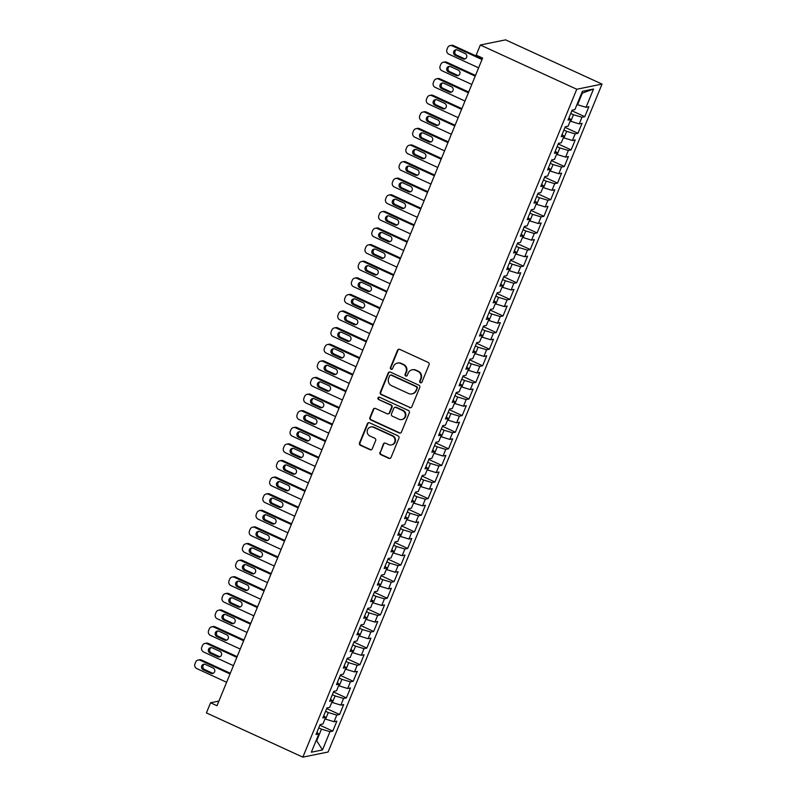 <?xml version="1.0" encoding="UTF-8"?>
<svg xmlns="http://www.w3.org/2000/svg" width="797" height="797" viewBox="0 0 797 797"><rect width="100%" height="100%" fill="white"/><g stroke="black" fill="none" stroke-linecap="round" stroke-linejoin="round"><path stroke-width="1.2" d="M420.378 382.719A1.255 1.196 -101.5 0 0 421.952 382.082L429.055 364.757A1.783 1.714 -101.5 0 0 428.148 362.406L399.745 349.375A1.783 1.714 -101.5 0 0 397.504 350.281L390.4 367.606A1.255 1.196 -101.5 0 0 391.755 369.34A1.255 1.196 -101.5 0 0 392.612 368.613L393.529 366.371A5.718 5.469 -101.5 0 1 400.712 363.472L403.083 364.558A5.718 5.469 -101.5 0 1 405.992 372.089L405.075 374.331A1.255 1.196 -101.5 0 0 406.42 376.064A1.255 1.196 -101.5 0 0 407.277 375.347L408.194 373.106A5.718 5.469 -101.5 0 1 415.386 370.207L417.748 371.292A5.718 5.469 -101.5 0 1 420.657 378.824L419.74 381.066A1.255 1.196 -101.5 0 0 420.378 382.719M412.099 369.818L412.617 369.718A5.718 5.469 -101.5 0 1 415.904 370.107L418.266 371.193A5.718 5.469 -101.5 0 1 421.175 378.724L420.258 380.966A1.255 1.196 -101.5 0 0 421.344 382.719M398.988 349.225A1.783 1.714 -101.5 0 0 398.022 350.182L390.919 367.497A1.255 1.196 -101.5 0 0 392.004 369.25M397.434 363.093L397.952 362.984A5.718 5.469 -101.5 0 1 401.23 363.372L403.601 364.458A5.718 5.469 -101.5 0 1 406.51 371.99L405.583 374.231A1.255 1.196 -101.5 0 0 406.679 375.985M379.93 452.327A1.783 1.714 -101.5 0 0 380.836 454.679L388.806 458.335A1.783 1.714 -101.5 0 0 391.048 457.428L398.938 438.191A1.783 1.714 -101.5 0 0 398.032 435.839L369.629 422.808A1.783 1.714 -101.5 0 0 367.387 423.715L359.497 442.953A1.783 1.714 -101.5 0 0 360.403 445.304L370.027 449.717A1.783 1.714 -101.5 0 0 372.279 448.811L375.656 440.582A1.783 1.714 -101.5 0 0 374.739 438.23L369.967 436.039A4.782 4.573 -101.5 0 1 370.804 426.993A4.782 4.573 -101.5 0 1 373.544 427.322L392.244 435.899A4.782 4.573 -101.5 0 1 391.407 444.935A4.782 4.573 -101.5 0 1 388.667 444.616L385.549 443.182A1.783 1.714 -101.5 0 0 383.307 444.088L380.438 452.218A1.783 1.714 -101.5 0 0 381.355 454.569L389.315 458.225A1.783 1.714 -101.5 0 0 390.082 458.385M217.003 705.724L482.613 58.081L476.188 55.132L480.342 45.001L576.769 89.254L302.85 757.15L206.413 712.907L210.567 702.775L217.003 705.724M409.588 407.636A1.783 1.714 -101.5 0 0 411.84 406.739L419.73 387.501A1.783 1.714 -101.5 0 0 418.814 385.15L390.42 372.119A1.783 1.714 -101.5 0 0 388.179 373.026L380.289 392.254A1.783 1.714 -101.5 0 0 381.195 394.615L410.106 407.536A1.783 1.714 -101.5 0 0 410.873 407.685M409.329 412.846L401.439 432.084A1.783 1.714 -101.5 0 1 399.197 432.99L370.804 419.959A1.783 1.714 -101.5 0 1 369.888 417.608L373.265 409.369A1.783 1.714 -101.5 0 1 375.517 408.462L387.033 413.753A1.783 1.714 -101.5 0 0 389.275 412.846L391.516 407.387A1.783 1.714 -101.5 0 0 390.61 405.025L378.615 399.526A1.255 1.196 -101.5 0 1 378.834 397.165A1.255 1.196 -101.5 0 1 379.551 397.245L408.423 410.495A1.783 1.714 -101.5 0 1 409.329 412.846M576.769 89.254L602.034 84.093L328.105 751.999L302.85 757.15M571.847 110.753L584.769 116.681L588.853 106.718L586.044 107.296L593.536 89.025L582.408 91.296L574.916 109.568L572.107 110.135L568.022 120.098L570.831 119.53L568.102 126.175L565.292 126.743L561.208 136.705L564.017 136.138L561.287 142.773L558.478 143.35L554.393 153.313L557.203 152.735L554.483 159.38L551.673 159.958L547.589 169.92L550.398 169.343L547.669 175.988L544.859 176.565L540.774 186.528L543.584 185.95L540.864 192.595L538.055 193.173L533.96 203.135L536.77 202.558L534.05 209.203L531.24 209.77L527.156 219.733L529.965 219.165L527.235 225.81L524.426 226.378L520.341 236.34L523.151 235.773L520.431 242.418L517.622 242.985L513.537 252.948L516.336 252.38L513.617 259.015L510.807 259.593L506.723 269.555L509.532 268.988L506.802 275.623L503.993 276.2L499.908 286.163L502.718 285.585L499.998 292.23L497.189 292.808L493.104 302.77L495.913 302.193L493.184 308.837L490.374 309.415L486.29 319.378L489.099 318.8L486.369 325.445L483.57 326.013L479.475 335.985L482.285 335.407L479.565 342.052L476.755 342.62L472.671 352.583L475.48 352.015L472.751 358.66L469.941 359.228L465.856 369.19L468.666 368.622L465.946 375.257L463.137 375.835L459.042 385.798L461.852 385.23L459.132 391.865L456.322 392.443L452.238 402.405L455.047 401.827L452.317 408.472L449.508 409.05L445.423 419.013L448.233 418.435L445.513 425.08L442.704 425.658L438.619 435.62L441.428 435.042L438.699 441.687L435.889 442.255L431.805 452.228L434.614 451.65L431.884 458.295L429.075 458.863L424.99 468.825L427.8 468.257L425.08 474.902L422.271 475.47L418.186 485.433L420.995 484.865L418.266 491.51L415.456 492.078L411.372 502.04L414.181 501.472L411.461 508.107L408.652 508.685L404.557 518.648L407.367 518.08L404.647 524.715L401.837 525.293L397.753 535.255L400.562 534.677L397.833 541.322L395.023 541.9L390.938 551.863L393.748 551.285L391.028 557.93L388.219 558.508L384.134 568.47L386.934 567.892L384.214 574.537L381.404 575.105L377.32 585.078L380.129 584.5L377.399 591.145L374.59 591.713L370.505 601.675L373.315 601.107L370.595 607.752L367.786 608.32L363.701 618.283L366.51 617.715L363.781 624.35L360.971 624.928L356.887 634.89L359.696 634.322L356.976 640.957L354.167 641.535L350.072 651.498L352.882 650.92L350.162 657.565L347.353 658.143L343.268 668.105L346.077 667.527L343.348 674.172L340.538 674.75L336.454 684.713L339.263 684.135L336.543 690.78L333.734 691.348L329.639 701.32L332.449 700.742L329.729 707.387L326.919 707.955L322.835 717.918L325.644 717.35L322.915 723.995L320.105 724.563L316.02 734.525L318.83 733.957L316.877 732.443M584.769 116.681L581.959 117.259L579.24 123.894L570.174 121.104M565.043 127.361L577.955 133.288L582.049 123.326L579.24 123.894M577.955 133.288L575.145 133.866L572.425 140.501L563.369 137.712M558.229 143.968L571.15 149.896L575.235 139.933L572.425 140.501M571.15 149.896L568.341 150.464L565.611 157.109L556.555 154.319M551.414 160.576L564.336 166.503L568.42 156.541L565.611 157.109M564.336 166.503L561.526 167.071L558.807 173.716L549.751 170.927M544.61 177.183L557.521 183.111L561.616 173.138L558.807 173.716M557.521 183.111L554.712 183.679L551.992 190.324L542.936 187.534M537.796 193.791L550.717 199.708L554.802 189.746L551.992 190.324M550.717 199.708L547.908 200.286L545.178 206.931L536.122 204.142M530.991 210.388L543.903 216.316L547.987 206.353L545.178 206.931M543.903 216.316L541.093 216.894L538.373 223.539L529.318 220.749M524.177 226.996L537.098 232.923L541.183 222.961L538.373 223.539M537.098 232.923L534.289 233.501L531.559 240.136L522.503 237.357M517.363 243.603L530.284 249.531L534.369 239.568L531.559 240.136M530.284 249.531L527.475 250.109L524.755 256.744L515.689 253.954M510.558 260.211L523.47 266.138L527.554 256.176L524.755 256.744M523.47 266.138L520.66 266.706L517.94 273.351L508.885 270.562M503.744 276.818L516.665 282.746L520.75 272.783L517.94 273.351M516.665 282.746L513.856 283.314L511.126 289.959L502.07 287.169M496.93 293.426L509.851 299.353L513.935 289.391L511.126 289.959M509.851 299.353L507.041 299.921L504.322 306.566L495.256 303.777M490.125 310.033L503.037 315.961L507.131 305.988L504.322 306.566M503.037 315.961L500.227 316.529L497.507 323.174L488.451 320.384M483.311 326.631L496.232 332.558L500.317 322.596L497.507 323.174M496.232 332.558L493.423 333.136L490.693 339.781L481.637 336.992M476.496 343.238L489.418 349.166L493.502 339.203L490.693 339.781M489.418 349.166L486.608 349.744L483.889 356.389L474.833 353.599M469.692 359.845L482.613 365.773L486.698 355.811L483.889 356.389M482.613 365.773L479.804 366.351L477.074 372.986L468.018 370.197M462.878 376.453L475.799 382.381L479.884 372.418L477.074 372.986M475.799 382.381L472.99 382.958L470.26 389.594L461.204 386.804M456.073 393.06L468.985 398.988L473.069 389.026L470.26 389.594M468.985 398.988L466.175 399.556L463.455 406.201L454.4 403.412M449.259 409.668L462.18 415.596L466.265 405.633L463.455 406.201M462.18 415.596L459.371 416.164L456.641 422.808L447.585 420.019M442.445 426.275L455.366 432.203L459.451 422.231L456.641 422.808M455.366 432.203L452.557 432.771L449.837 439.416L440.771 436.626M435.64 442.873L448.552 448.801L452.646 438.838L449.837 439.416M448.552 448.801L445.742 449.378L443.022 456.023L433.966 453.234M428.826 459.48L441.747 465.408L445.832 455.446L443.022 456.023M441.747 465.408L438.938 465.986L436.208 472.631L427.152 469.841M422.012 476.088L434.933 482.016L439.017 472.053L436.208 472.631M434.933 482.016L432.123 482.593L429.404 489.228L420.348 486.439M415.207 492.695L428.119 498.623L432.213 488.661L429.404 489.228M428.119 498.623L425.319 499.201L422.589 505.836L413.533 503.046M408.393 509.303L421.314 515.231L425.399 505.268L422.589 505.836M421.314 515.231L418.505 515.798L415.775 522.443L406.719 519.654M401.588 525.91L414.5 531.838L418.584 521.876L415.775 522.443M414.5 531.838L411.69 532.406L408.971 539.051L399.915 536.261M394.774 542.518L407.695 548.446L411.78 538.483L408.971 539.051M407.695 548.446L404.886 549.013L402.156 555.658L393.1 552.869M387.96 559.125L400.881 565.043L404.966 555.081L402.156 555.658M400.881 565.043L398.072 565.621L395.352 572.266L386.286 569.476M381.155 575.723L394.067 581.651L398.151 571.688L395.352 572.266M394.067 581.651L391.257 582.228L388.537 588.873L379.482 586.084M374.341 592.33L387.262 598.258L391.347 588.296L388.537 588.873M387.262 598.258L384.453 598.836L381.723 605.481L372.667 602.691M367.527 608.938L380.448 614.866L384.533 604.903L381.723 605.481M380.448 614.866L377.639 615.443L374.919 622.078L365.853 619.289M360.722 625.545L373.634 631.473L377.728 621.511L374.919 622.078M373.634 631.473L370.824 632.051L368.104 638.686L359.048 635.896M353.908 642.153L366.829 648.081L370.914 638.118L368.104 638.686M366.829 648.081L364.02 648.648L361.29 655.293L352.234 652.504M347.093 658.76L360.015 664.688L364.099 654.726L361.29 655.293M360.015 664.688L357.205 665.256L354.486 671.901L345.43 669.111M340.289 675.368L353.21 681.296L357.295 671.323L354.486 671.901M353.21 681.296L350.401 681.863L347.671 688.508L338.615 685.719M333.475 691.965L346.396 697.893L350.481 687.931L347.671 688.508M346.396 697.893L343.587 698.471L340.857 705.116L331.801 702.326M326.67 708.573L339.582 714.501L343.666 704.538L340.857 705.116M339.582 714.501L336.772 715.078L334.053 721.723L324.997 718.934M319.856 725.18L332.777 731.108L336.862 721.146L334.053 721.723M332.777 731.108L329.968 731.686L322.476 749.947L311.338 752.219L318.83 733.957M325.644 717.35L323.692 715.836M316.14 740.523L316.708 740.782L321.47 729.155L318.74 727.9M329.968 731.686L321.47 729.155M322.476 749.947L316.708 740.782L315.971 740.931M332.449 700.742L330.496 699.238M325.565 719.193L328.284 712.548L325.555 711.293M336.772 715.078L328.284 712.548M339.263 684.135L337.31 682.63M332.369 702.585L335.099 695.94L332.359 694.685M343.587 698.471L335.099 695.94M346.077 667.527L344.115 666.023M339.183 685.978L341.903 679.333L339.173 678.078M350.401 681.863L341.903 679.333M352.882 650.92L350.929 649.416M345.998 669.37L348.717 662.725L345.988 661.47M357.205 665.256L348.717 662.725M359.696 634.322L357.743 632.808M352.802 652.763L355.532 646.128L352.792 644.873M364.02 648.648L355.532 646.128M366.51 617.715L364.548 616.201M359.616 636.155L362.336 629.52L359.606 628.265M370.824 632.051L362.336 629.52M373.315 601.107L371.362 599.593M366.421 619.558L369.15 612.913L366.421 611.658M377.639 615.443L369.15 612.913M380.129 584.5L378.177 582.996M373.235 602.95L375.955 596.305L373.225 595.05M384.453 598.836L375.955 596.305M386.934 567.892L384.981 566.388M380.049 586.343L382.769 579.698L380.039 578.443M391.257 582.228L382.769 579.698M393.748 551.285L391.795 549.781M386.854 569.735L389.584 563.09L386.844 561.835M398.072 565.621L389.584 563.09M400.562 534.677L398.6 533.173M393.668 553.128L396.388 546.483L393.658 545.228M404.886 549.013L396.388 546.483M407.367 518.08L405.414 516.566M400.483 536.52L403.202 529.875L400.473 528.63M411.69 532.406L403.202 529.875M414.181 501.472L412.228 499.958M407.287 519.913L410.017 513.278L407.277 512.023M418.505 515.798L410.017 513.278M420.995 484.865L419.033 483.351M414.101 503.305L416.821 496.67L414.091 495.415M425.319 499.201L416.821 496.67M427.8 468.257L425.847 466.743M420.906 486.708L423.635 480.063L420.906 478.808M432.123 482.593L423.635 480.063M434.614 451.65L432.661 450.146M427.72 470.1L430.45 463.455L427.71 462.2M438.938 465.986L430.45 463.455M441.428 435.042L439.466 433.538M434.534 453.493L437.254 446.848L434.524 445.593M445.742 449.378L437.254 446.848M448.233 418.435L446.28 416.931M441.339 436.886L444.068 430.241L441.329 428.985M452.557 432.771L444.068 430.241M455.047 401.827L453.094 400.323M448.153 420.278L450.873 413.633L448.143 412.388M459.371 416.164L450.873 413.633M461.852 385.23L459.899 383.716M454.967 403.671L457.687 397.036L454.957 395.78M466.175 399.556L457.687 397.036M468.666 368.622L466.713 367.108M461.772 387.063L464.502 380.428L461.762 379.173M472.99 382.958L464.502 380.428M475.48 352.015L473.518 350.501M468.586 370.466L471.306 363.821L468.576 362.565M479.804 366.351L471.306 363.821M482.285 335.407L480.332 333.903M475.391 353.858L478.12 347.213L475.391 345.958M486.608 349.744L478.12 347.213M489.099 318.8L487.146 317.296M482.205 337.251L484.935 330.606L482.195 329.35M493.423 333.136L484.935 330.606M495.913 302.193L493.951 300.688M489.019 320.643L491.739 313.998L489.009 312.743M500.227 316.529L491.739 313.998M502.718 285.585L500.765 284.081M495.824 304.036L498.553 297.391L495.814 296.135M507.041 299.921L498.553 297.391M509.532 268.988L507.579 267.473M502.638 287.428L505.358 280.783L502.628 279.538M513.856 283.314L505.358 280.783M516.336 252.38L514.384 250.866M509.452 270.821L512.172 264.186L509.442 262.93M520.66 266.706L512.172 264.186M523.151 235.773L521.198 234.258M516.257 254.223L518.986 247.578L516.247 246.323M527.475 250.109L518.986 247.578M529.965 219.165L528.003 217.651M523.071 237.616L525.791 230.971L523.061 229.715M534.289 233.501L525.791 230.971M536.77 202.558L534.817 201.053M529.885 221.008L532.605 214.363L529.875 213.108M541.093 216.894L532.605 214.363M543.584 185.95L541.631 184.446M536.69 204.401L539.42 197.756L536.68 196.5M547.908 200.286L539.42 197.756M550.398 169.343L548.436 167.838M543.504 187.793L546.224 181.148L543.494 179.893M554.712 183.679L546.224 181.148M557.203 152.735L555.25 151.231M550.309 171.186L553.038 164.541L550.309 163.295M561.526 167.071L553.038 164.541M564.017 136.138L562.064 134.623M557.123 154.578L559.853 147.943L557.113 146.688M568.341 150.464L559.853 147.943M570.831 119.53L568.869 118.016M563.937 137.971L566.657 131.336L563.927 130.08M575.145 133.866L566.657 131.336M570.742 121.373L573.471 114.728L570.732 113.473M581.959 117.259L573.471 114.728M480.342 45.001L505.597 39.85L602.034 84.093M218.906 701.071L210.567 702.775M586.044 107.296L577.556 104.766L582.328 93.139L581.591 93.289M577.556 104.766L576.988 104.507M593.536 89.025L582.328 93.139M389.663 371.97A1.783 1.714 -101.5 0 0 388.687 372.916L380.807 392.154A1.783 1.714 -101.5 0 0 381.713 394.505L410.106 407.536M416.781 388.278A1.255 1.196 -101.5 0 0 416.144 386.635L391.217 375.198A1.255 1.196 -101.5 0 0 389.653 375.825L388.677 378.196A5.718 5.469 -101.5 0 0 391.586 385.728L408.622 393.539A5.718 5.469 -101.5 0 0 415.815 390.64L417.299 388.179A1.255 1.196 -101.5 0 0 416.662 386.525L416.144 386.635M390.5 375.108L391.018 375.008A1.255 1.196 -101.5 0 1 391.735 375.088L416.662 386.525M411.91 393.927L412.428 393.828A5.718 5.469 -101.5 0 0 416.333 390.54L415.815 390.64M417.299 388.179L416.333 390.54M374.749 408.313A1.783 1.714 -101.5 0 0 373.783 409.269L370.406 417.498A1.783 1.714 -101.5 0 0 371.312 419.85L399.715 432.881A1.783 1.714 -101.5 0 0 400.473 433.03M388.059 413.872L388.567 413.763A1.783 1.714 -101.5 0 0 389.793 412.736L392.034 407.277A1.783 1.714 -101.5 0 0 391.118 404.926L378.615 399.526M379.103 397.135A1.255 1.196 -101.5 0 0 379.133 399.427M398.978 419.232A4.782 4.573 -101.5 0 0 405.334 415.406A4.782 4.573 -101.5 0 0 402.555 410.515L395.97 407.486A1.783 1.714 -101.5 0 0 393.728 408.393L391.486 413.862A1.783 1.714 -101.5 0 0 392.393 416.213L398.978 419.232M401.728 419.551L402.236 419.451A4.782 4.573 -101.5 0 0 403.073 410.405L402.555 410.515M394.943 407.367L395.461 407.267A1.783 1.714 -101.5 0 1 396.488 407.387L403.073 410.405M384.782 443.032A1.783 1.714 -101.5 0 0 383.815 443.989L380.438 452.218M391.407 444.935L391.925 444.836A4.782 4.573 -101.5 0 0 392.752 435.79L392.244 435.899M370.804 426.993L371.322 426.893A4.782 4.573 -101.5 0 1 374.062 427.212L392.752 435.79M368.872 422.659A1.783 1.714 -101.5 0 0 367.905 423.615L360.015 442.843A1.783 1.714 -101.5 0 0 360.921 445.194L370.545 449.618A1.783 1.714 -101.5 0 0 371.312 449.767M482.315 58.819L453.513 45.608A3.636 3.487 78.5 0 0 451.421 45.359L450.136 45.618A3.636 3.487 -101.5 0 0 447.645 47.71L446.968 49.374A3.636 3.487 -101.5 0 0 448.821 54.166L478.618 67.845M450.136 45.618A3.636 3.487 -101.5 0 1 452.228 45.867L482.016 59.536M456.382 49.773A2.909 2.789 -101.5 0 0 456.502 55.063L464.223 58.609A2.909 2.789 -101.5 0 0 465.229 58.858M455.217 55.332L462.927 58.868A2.909 2.789 -101.5 0 0 466.803 56.537A2.909 2.789 -101.5 0 0 465.109 53.558L457.398 50.012A2.909 2.789 -101.5 0 0 453.523 52.343A2.909 2.789 -101.5 0 0 455.217 55.332L456.502 55.063M475.5 75.426L446.699 62.206A3.636 3.487 78.5 0 0 444.606 61.967L443.321 62.226A3.636 3.487 -101.5 0 0 440.841 64.318L440.153 65.982A3.636 3.487 -101.5 0 0 442.006 70.774L471.804 84.452M443.321 62.226A3.636 3.487 -101.5 0 1 445.413 62.475L475.211 76.143M449.578 66.37A2.909 2.789 -101.5 0 0 449.697 71.67L457.408 75.217A2.909 2.789 -101.5 0 0 458.424 75.456M448.402 71.939L456.123 75.476A2.909 2.789 -101.5 0 0 459.989 73.145A2.909 2.789 -101.5 0 0 458.295 70.166L450.584 66.619A2.909 2.789 -101.5 0 0 446.718 68.95A2.909 2.789 -101.5 0 0 448.402 71.939L449.697 71.67M468.696 92.034L439.894 78.813A3.636 3.487 78.5 0 0 437.802 78.574L436.507 78.833A3.636 3.487 -101.5 0 0 434.026 80.925L433.349 82.589A3.636 3.487 -101.5 0 0 435.192 87.381L464.99 101.05M436.507 78.833A3.636 3.487 -101.5 0 1 438.599 79.082L468.397 92.751M442.763 82.978A2.909 2.789 -101.5 0 0 442.883 88.278L450.594 91.814A2.909 2.789 -101.5 0 0 451.61 92.063M441.598 88.547L449.309 92.083A2.909 2.789 -101.5 0 0 453.184 89.752A2.909 2.789 -101.5 0 0 451.491 86.763L443.78 83.227A2.909 2.789 -101.5 0 0 439.904 85.558A2.909 2.789 -101.5 0 0 441.598 88.547L442.883 88.278M461.881 108.641L433.08 95.421A3.636 3.487 78.5 0 0 430.988 95.172L429.703 95.441A3.636 3.487 -101.5 0 0 427.212 97.533L426.534 99.197A3.636 3.487 -101.5 0 0 428.387 103.989L458.185 117.657M429.703 95.441A3.636 3.487 -101.5 0 1 431.795 95.68L461.593 109.358M435.949 99.585A2.909 2.789 -101.5 0 0 436.069 104.885L443.79 108.422A2.909 2.789 -101.5 0 0 444.796 108.671M434.783 105.144L442.494 108.691A2.909 2.789 -101.5 0 0 446.37 106.36A2.909 2.789 -101.5 0 0 444.676 103.371L436.965 99.834A2.909 2.789 -101.5 0 0 433.09 102.165A2.909 2.789 -101.5 0 0 434.783 105.144L436.069 104.885M455.077 125.249L426.265 112.028A3.636 3.487 78.5 0 0 424.183 111.779L422.888 112.048A3.636 3.487 -101.5 0 0 420.408 114.14L419.72 115.794A3.636 3.487 -101.5 0 0 421.573 120.596L451.371 134.265M422.888 112.048A3.636 3.487 -101.5 0 1 424.98 112.287L454.778 125.966M429.145 116.193A2.909 2.789 -101.5 0 0 429.264 121.493L436.975 125.029A2.909 2.789 -101.5 0 0 437.991 125.278M427.969 121.752L435.69 125.298A2.909 2.789 -101.5 0 0 439.555 122.967A2.909 2.789 -101.5 0 0 437.872 119.978L430.151 116.442A2.909 2.789 -101.5 0 0 426.285 118.773A2.909 2.789 -101.5 0 0 427.969 121.752L429.264 121.493M448.263 141.846L419.461 128.636A3.636 3.487 78.5 0 0 417.369 128.387L416.084 128.656A3.636 3.487 -101.5 0 0 413.593 130.748L412.916 132.402A3.636 3.487 -101.5 0 0 414.769 137.204L444.567 150.872M416.084 128.656A3.636 3.487 -101.5 0 1 418.166 128.895L447.964 142.573M422.33 132.8A2.909 2.789 -101.5 0 0 422.45 138.1L430.171 141.637A2.909 2.789 -101.5 0 0 431.177 141.886M421.165 138.359L428.876 141.896A2.909 2.789 -101.5 0 0 432.751 139.565A2.909 2.789 -101.5 0 0 431.057 136.586L423.346 133.049A2.909 2.789 -101.5 0 0 419.471 135.38A2.909 2.789 -101.5 0 0 421.165 138.359L422.45 138.1M441.448 158.454L412.647 145.243A3.636 3.487 78.5 0 0 410.555 144.994L409.269 145.253A3.636 3.487 -101.5 0 0 406.779 147.345L406.101 149.009A3.636 3.487 -101.5 0 0 407.954 153.811L437.752 167.48M409.269 145.253A3.636 3.487 -101.5 0 1 411.362 145.502L441.159 159.171M415.516 149.408A2.909 2.789 -101.5 0 0 415.645 154.708L423.356 158.244A2.909 2.789 -101.5 0 0 424.363 158.493M414.35 154.967L422.071 158.503A2.909 2.789 -101.5 0 0 425.937 156.172A2.909 2.789 -101.5 0 0 424.243 153.193L416.532 149.657A2.909 2.789 -101.5 0 0 412.667 151.988A2.909 2.789 -101.5 0 0 414.35 154.967L415.645 154.708M434.644 175.061L405.832 161.851A3.636 3.487 78.5 0 0 403.75 161.602L402.455 161.861A3.636 3.487 -101.5 0 0 399.974 163.953L399.287 165.617A3.636 3.487 -101.5 0 0 401.14 170.409L430.938 184.087M402.455 161.861A3.636 3.487 -101.5 0 1 404.547 162.11L434.345 175.778M408.712 166.015A2.909 2.789 -101.5 0 0 408.831 171.305L416.542 174.852A2.909 2.789 -101.5 0 0 417.558 175.101M407.546 171.574L415.257 175.111A2.909 2.789 -101.5 0 0 419.122 172.78A2.909 2.789 -101.5 0 0 417.439 169.801L409.718 166.254A2.909 2.789 -101.5 0 0 405.852 168.585A2.909 2.789 -101.5 0 0 407.546 171.574L408.831 171.305M427.83 191.669L399.028 178.448A3.636 3.487 78.5 0 0 396.936 178.209L395.651 178.468A3.636 3.487 -101.5 0 0 393.16 180.56L392.483 182.224A3.636 3.487 -101.5 0 0 394.336 187.016L424.134 200.695M395.651 178.468A3.636 3.487 -101.5 0 1 397.733 178.717L427.531 192.386M401.897 182.623A2.909 2.789 -101.5 0 0 402.017 187.913L409.738 191.459A2.909 2.789 -101.5 0 0 410.744 191.698M400.732 188.182L408.443 191.718A2.909 2.789 -101.5 0 0 412.318 189.387A2.909 2.789 -101.5 0 0 410.624 186.408L402.913 182.862A2.909 2.789 -101.5 0 0 399.038 185.193A2.909 2.789 -101.5 0 0 400.732 188.182L402.017 187.913M421.015 208.276L392.214 195.056A3.636 3.487 78.5 0 0 390.122 194.817L388.836 195.076A3.636 3.487 -101.5 0 0 386.346 197.168L385.668 198.832A3.636 3.487 -101.5 0 0 387.521 203.624L417.319 217.302M388.836 195.076A3.636 3.487 -101.5 0 1 390.928 195.325L420.726 208.993M395.093 199.22A2.909 2.789 -101.5 0 0 395.212 204.52L402.923 208.057A2.909 2.789 -101.5 0 0 403.94 208.306M393.917 204.789L401.638 208.326A2.909 2.789 -101.5 0 0 405.504 205.995A2.909 2.789 -101.5 0 0 403.81 203.006L396.099 199.469A2.909 2.789 -101.5 0 0 392.234 201.8A2.909 2.789 -101.5 0 0 393.917 204.789L395.212 204.52M414.211 224.884L385.409 211.663A3.636 3.487 78.5 0 0 383.317 211.424L382.022 211.683A3.636 3.487 -101.5 0 0 379.541 213.775L378.854 215.439A3.636 3.487 -101.5 0 0 380.707 220.231L410.505 233.9M382.022 211.683A3.636 3.487 -101.5 0 1 384.114 211.932L413.912 225.601M388.278 215.828A2.909 2.789 -101.5 0 0 388.398 221.128L396.109 224.664A2.909 2.789 -101.5 0 0 397.125 224.913M387.113 221.387L394.824 224.933A2.909 2.789 -101.5 0 0 398.689 222.602A2.909 2.789 -101.5 0 0 397.006 219.613L389.285 216.077A2.909 2.789 -101.5 0 0 385.419 218.408A2.909 2.789 -101.5 0 0 387.113 221.387L388.398 221.128M407.397 241.491L378.595 228.271A3.636 3.487 78.5 0 0 376.503 228.022L375.218 228.291A3.636 3.487 -101.5 0 0 372.727 230.383L372.05 232.037A3.636 3.487 -101.5 0 0 373.903 236.839L403.7 250.507M375.218 228.291A3.636 3.487 -101.5 0 1 377.31 228.53L407.108 242.208M381.464 232.435A2.909 2.789 -101.5 0 0 381.584 237.735L389.305 241.272A2.909 2.789 -101.5 0 0 390.311 241.521M380.299 237.994L388.009 241.541A2.909 2.789 -101.5 0 0 391.885 239.21A2.909 2.789 -101.5 0 0 390.191 236.221L382.48 232.684A2.909 2.789 -101.5 0 0 378.605 235.015A2.909 2.789 -101.5 0 0 380.299 237.994L381.584 237.735M400.592 258.089L371.781 244.878A3.636 3.487 78.5 0 0 369.698 244.629L368.403 244.898A3.636 3.487 -101.5 0 0 365.923 246.99L365.235 248.644A3.636 3.487 -101.5 0 0 367.088 253.446L396.886 267.115M368.403 244.898A3.636 3.487 -101.5 0 1 370.495 245.137L400.293 258.816M374.66 249.043A2.909 2.789 -101.5 0 0 374.779 254.343L382.49 257.879A2.909 2.789 -101.5 0 0 383.506 258.128M373.484 254.602L381.205 258.138A2.909 2.789 -101.5 0 0 385.071 255.817A2.909 2.789 -101.5 0 0 383.387 252.828L375.666 249.292A2.909 2.789 -101.5 0 0 371.8 251.623A2.909 2.789 -101.5 0 0 373.484 254.602L374.779 254.343M393.778 274.696L364.976 261.486A3.636 3.487 78.5 0 0 362.884 261.237L361.599 261.506A3.636 3.487 -101.5 0 0 359.108 263.588L358.431 265.252A3.636 3.487 -101.5 0 0 360.284 270.053L390.072 283.722M361.599 261.506A3.636 3.487 -101.5 0 1 363.681 261.745L393.479 275.423M367.845 265.65A2.909 2.789 -101.5 0 0 367.965 270.95L375.676 274.487A2.909 2.789 -101.5 0 0 376.692 274.736M366.68 271.209L374.391 274.746A2.909 2.789 -101.5 0 0 378.266 272.415A2.909 2.789 -101.5 0 0 376.573 269.436L368.862 265.899A2.909 2.789 -101.5 0 0 364.986 268.23A2.909 2.789 -101.5 0 0 366.68 271.209L367.965 270.95M386.963 291.303L358.162 278.093A3.636 3.487 78.5 0 0 356.07 277.844L354.785 278.103A3.636 3.487 -101.5 0 0 352.294 280.195L351.616 281.859A3.636 3.487 -101.5 0 0 353.469 286.651L383.267 300.33M354.785 278.103A3.636 3.487 -101.5 0 1 356.877 278.352L386.675 292.021M361.031 282.258A2.909 2.789 -101.5 0 0 361.161 287.558L368.872 291.094A2.909 2.789 -101.5 0 0 369.878 291.343M359.865 287.817L367.586 291.353A2.909 2.789 -101.5 0 0 371.452 289.022A2.909 2.789 -101.5 0 0 369.758 286.043L362.047 282.507A2.909 2.789 -101.5 0 0 358.172 284.828A2.909 2.789 -101.5 0 0 359.865 287.817L361.161 287.558M380.159 307.911L351.347 294.691A3.636 3.487 78.5 0 0 349.265 294.452L347.97 294.711A3.636 3.487 -101.5 0 0 345.49 296.803L344.802 298.467A3.636 3.487 -101.5 0 0 346.655 303.258L376.453 316.937M347.97 294.711A3.636 3.487 -101.5 0 1 350.062 294.96L379.86 308.628M354.227 298.865A2.909 2.789 -101.5 0 0 354.346 304.155L362.057 307.702A2.909 2.789 -101.5 0 0 363.073 307.941M353.061 304.424L360.772 307.961A2.909 2.789 -101.5 0 0 364.637 305.63A2.909 2.789 -101.5 0 0 362.954 302.651L355.233 299.104A2.909 2.789 -101.5 0 0 351.367 301.435A2.909 2.789 -101.5 0 0 353.061 304.424L354.346 304.155M373.345 324.518L344.543 311.298A3.636 3.487 78.5 0 0 342.451 311.059L341.166 311.318A3.636 3.487 -101.5 0 0 338.675 313.41L337.998 315.074A3.636 3.487 -101.5 0 0 339.851 319.866L369.649 333.545M341.166 311.318A3.636 3.487 -101.5 0 1 343.248 311.567L373.046 325.236M347.412 315.463A2.909 2.789 -101.5 0 0 347.532 320.763L355.253 324.309A2.909 2.789 -101.5 0 0 356.259 324.548M346.247 321.032L353.958 324.568A2.909 2.789 -101.5 0 0 357.833 322.237A2.909 2.789 -101.5 0 0 356.139 319.258L348.428 315.712A2.909 2.789 -101.5 0 0 344.553 318.043A2.909 2.789 -101.5 0 0 346.247 321.032L347.532 320.763M366.53 341.126L337.729 327.906A3.636 3.487 78.5 0 0 335.637 327.667L334.351 327.926A3.636 3.487 -101.5 0 0 331.861 330.018L331.183 331.682A3.636 3.487 -101.5 0 0 333.036 336.473L362.834 350.142M334.351 327.926A3.636 3.487 -101.5 0 1 336.444 328.175L366.241 341.843M340.608 332.07A2.909 2.789 -101.5 0 0 340.727 337.37L348.438 340.907A2.909 2.789 -101.5 0 0 349.445 341.156M339.432 337.629L347.153 341.176A2.909 2.789 -101.5 0 0 351.019 338.845A2.909 2.789 -101.5 0 0 349.325 335.856L341.614 332.319A2.909 2.789 -101.5 0 0 337.749 334.65A2.909 2.789 -101.5 0 0 339.432 337.629L340.727 337.37M359.726 357.733L330.924 344.513A3.636 3.487 78.5 0 0 328.832 344.264L327.537 344.533A3.636 3.487 -101.5 0 0 325.056 346.625L324.369 348.279A3.636 3.487 -101.5 0 0 326.222 353.081L356.02 366.75M327.537 344.533A3.636 3.487 -101.5 0 1 329.629 344.772L359.427 358.451M333.794 348.678A2.909 2.789 -101.5 0 0 333.913 353.978L341.624 357.514A2.909 2.789 -101.5 0 0 342.64 357.763M332.628 354.237L340.339 357.783A2.909 2.789 -101.5 0 0 344.204 355.452A2.909 2.789 -101.5 0 0 342.521 352.463L334.8 348.927A2.909 2.789 -101.5 0 0 330.934 351.258A2.909 2.789 -101.5 0 0 332.628 354.237L333.913 353.978M352.912 374.341L324.11 361.121A3.636 3.487 78.5 0 0 322.018 360.872L320.733 361.141A3.636 3.487 -101.5 0 0 318.242 363.233L317.565 364.887A3.636 3.487 -101.5 0 0 319.418 369.688L349.216 383.357M320.733 361.141A3.636 3.487 -101.5 0 1 322.825 361.38L352.613 375.058M326.979 365.285A2.909 2.789 -101.5 0 0 327.099 370.585L334.82 374.122A2.909 2.789 -101.5 0 0 335.826 374.371M325.814 370.844L333.525 374.391A2.909 2.789 -101.5 0 0 337.4 372.06A2.909 2.789 -101.5 0 0 335.706 369.071L327.995 365.534A2.909 2.789 -101.5 0 0 324.12 367.865A2.909 2.789 -101.5 0 0 325.814 370.844L327.099 370.585M346.097 390.938L317.296 377.728A3.636 3.487 78.5 0 0 315.204 377.479L313.918 377.748A3.636 3.487 -101.5 0 0 311.438 379.84L310.75 381.494A3.636 3.487 -101.5 0 0 312.603 386.296L342.401 399.964M313.918 377.748A3.636 3.487 -101.5 0 1 316.01 377.987L345.808 391.666M320.175 381.893A2.909 2.789 -101.5 0 0 320.294 387.193L328.005 390.729A2.909 2.789 -101.5 0 0 329.022 390.978M318.999 387.452L326.72 390.988A2.909 2.789 -101.5 0 0 330.586 388.657A2.909 2.789 -101.5 0 0 328.902 385.678L321.181 382.142A2.909 2.789 -101.5 0 0 317.316 384.473A2.909 2.789 -101.5 0 0 318.999 387.452L320.294 387.193M339.293 407.546L310.491 394.336A3.636 3.487 78.5 0 0 308.399 394.087L307.104 394.346A3.636 3.487 -101.5 0 0 304.623 396.438L303.946 398.101A3.636 3.487 -101.5 0 0 305.789 402.893L335.587 416.572M307.104 394.346A3.636 3.487 -101.5 0 1 309.196 394.595L338.994 408.263M313.36 398.5A2.909 2.789 -101.5 0 0 313.48 403.8L321.191 407.337A2.909 2.789 -101.5 0 0 322.207 407.586M312.195 404.059L319.906 407.596A2.909 2.789 -101.5 0 0 323.781 405.265A2.909 2.789 -101.5 0 0 322.088 402.286L314.377 398.749A2.909 2.789 -101.5 0 0 310.501 401.08A2.909 2.789 -101.5 0 0 312.195 404.059L313.48 403.8M332.479 424.153L303.677 410.943A3.636 3.487 78.5 0 0 301.585 410.694L300.3 410.953A3.636 3.487 -101.5 0 0 297.809 413.045L297.132 414.709A3.636 3.487 -101.5 0 0 298.985 419.501L328.782 433.179M300.3 410.953A3.636 3.487 -101.5 0 1 302.392 411.202L332.19 424.871M306.546 415.107A2.909 2.789 -101.5 0 0 306.666 420.398L314.387 423.944A2.909 2.789 -101.5 0 0 315.393 424.193M305.381 420.667L313.091 424.203A2.909 2.789 -101.5 0 0 316.967 421.872A2.909 2.789 -101.5 0 0 315.273 418.893L307.562 415.347A2.909 2.789 -101.5 0 0 303.687 417.678A2.909 2.789 -101.5 0 0 305.381 420.667L306.666 420.398M325.674 440.761L296.863 427.541A3.636 3.487 78.5 0 0 294.78 427.302L293.485 427.561A3.636 3.487 -101.5 0 0 291.005 429.653L290.317 431.316A3.636 3.487 -101.5 0 0 292.17 436.108L321.968 449.787M293.485 427.561A3.636 3.487 -101.5 0 1 295.577 427.81L325.375 441.478M299.742 431.705A2.909 2.789 -101.5 0 0 299.861 437.005L307.572 440.552A2.909 2.789 -101.5 0 0 308.588 440.791M298.566 437.274L306.287 440.811A2.909 2.789 -101.5 0 0 310.153 438.48A2.909 2.789 -101.5 0 0 308.469 435.501L300.748 431.954A2.909 2.789 -101.5 0 0 296.882 434.285A2.909 2.789 -101.5 0 0 298.566 437.274L299.861 437.005M318.86 457.368L290.058 444.148A3.636 3.487 78.5 0 0 287.966 443.909L286.681 444.168A3.636 3.487 -101.5 0 0 284.19 446.26L283.513 447.924A3.636 3.487 -101.5 0 0 285.366 452.716L315.164 466.384M286.681 444.168A3.636 3.487 -101.5 0 1 288.763 444.417L318.561 458.086M292.927 448.312A2.909 2.789 -101.5 0 0 293.047 453.613L300.768 457.149A2.909 2.789 -101.5 0 0 301.774 457.398M291.762 453.882L299.473 457.418A2.909 2.789 -101.5 0 0 303.348 455.087A2.909 2.789 -101.5 0 0 301.655 452.098L293.944 448.562A2.909 2.789 -101.5 0 0 290.068 450.893A2.909 2.789 -101.5 0 0 291.762 453.882L293.047 453.613M312.045 473.976L283.244 460.756A3.636 3.487 78.5 0 0 281.152 460.507L279.867 460.776A3.636 3.487 -101.5 0 0 277.376 462.868L276.698 464.531A3.636 3.487 -101.5 0 0 278.552 469.323L308.349 482.992M279.867 460.776A3.636 3.487 -101.5 0 1 281.959 461.025L311.757 474.693M286.113 464.92A2.909 2.789 -101.5 0 0 286.243 470.22L293.954 473.757A2.909 2.789 -101.5 0 0 294.96 474.006M284.947 470.479L292.668 474.026A2.909 2.789 -101.5 0 0 296.534 471.694A2.909 2.789 -101.5 0 0 294.84 468.706L287.129 465.169A2.909 2.789 -101.5 0 0 283.264 467.5A2.909 2.789 -101.5 0 0 284.947 470.479L286.243 470.22M305.241 490.583L276.429 477.363A3.636 3.487 78.5 0 0 274.347 477.114L273.052 477.383A3.636 3.487 -101.5 0 0 270.572 479.475L269.884 481.129A3.636 3.487 -101.5 0 0 271.737 485.931L301.535 499.599M273.052 477.383A3.636 3.487 -101.5 0 1 275.144 477.622L304.942 491.301M279.309 481.527A2.909 2.789 -101.5 0 0 279.428 486.828L287.139 490.364A2.909 2.789 -101.5 0 0 288.155 490.613M278.143 487.087L285.854 490.633A2.909 2.789 -101.5 0 0 289.719 488.302A2.909 2.789 -101.5 0 0 288.036 485.313L280.315 481.777A2.909 2.789 -101.5 0 0 276.449 484.108A2.909 2.789 -101.5 0 0 278.143 487.087L279.428 486.828M298.427 507.181L269.625 493.971A3.636 3.487 78.5 0 0 267.533 493.722L266.248 493.991A3.636 3.487 -101.5 0 0 263.757 496.083L263.08 497.736A3.636 3.487 -101.5 0 0 264.933 502.538L294.731 516.207M266.248 493.991A3.636 3.487 -101.5 0 1 268.34 494.23L298.128 507.908M272.494 498.135A2.909 2.789 -101.5 0 0 272.614 503.435L280.335 506.972A2.909 2.789 -101.5 0 0 281.341 507.221M271.329 503.694L279.04 507.231A2.909 2.789 -101.5 0 0 282.915 504.909A2.909 2.789 -101.5 0 0 281.221 501.921L273.51 498.384A2.909 2.789 -101.5 0 0 269.635 500.715A2.909 2.789 -101.5 0 0 271.329 503.694L272.614 503.435M291.612 523.788L262.811 510.578A3.636 3.487 78.5 0 0 260.719 510.329L259.433 510.588A3.636 3.487 -101.5 0 0 256.943 512.68L256.265 514.344A3.636 3.487 -101.5 0 0 258.118 519.146L287.916 532.814M259.433 510.588A3.636 3.487 -101.5 0 1 261.526 510.837L291.323 524.506M265.69 514.742A2.909 2.789 -101.5 0 0 265.809 520.043L273.52 523.579A2.909 2.789 -101.5 0 0 274.537 523.828M264.514 520.302L272.235 523.838A2.909 2.789 -101.5 0 0 276.101 521.507A2.909 2.789 -101.5 0 0 274.407 518.528L266.696 514.992A2.909 2.789 -101.5 0 0 262.831 517.323A2.909 2.789 -101.5 0 0 264.514 520.302L265.809 520.043M284.808 540.396L256.006 527.186A3.636 3.487 78.5 0 0 253.914 526.937L252.619 527.196A3.636 3.487 -101.5 0 0 250.138 529.288L249.461 530.951A3.636 3.487 -101.5 0 0 251.304 535.743L281.102 549.422M252.619 527.196A3.636 3.487 -101.5 0 1 254.711 527.445L284.509 541.113M258.876 531.35A2.909 2.789 -101.5 0 0 258.995 536.64L266.706 540.187A2.909 2.789 -101.5 0 0 267.722 540.436M257.71 536.909L265.421 540.446A2.909 2.789 -101.5 0 0 269.296 538.114A2.909 2.789 -101.5 0 0 267.603 535.136L259.882 531.589A2.909 2.789 -101.5 0 0 256.016 533.92A2.909 2.789 -101.5 0 0 257.71 536.909L258.995 536.64M277.994 557.003L249.192 543.783A3.636 3.487 78.5 0 0 247.1 543.544L245.815 543.803A3.636 3.487 -101.5 0 0 243.324 545.895L242.647 547.559A3.636 3.487 -101.5 0 0 244.5 552.351L274.298 566.029M245.815 543.803A3.636 3.487 -101.5 0 1 247.907 544.052L277.705 557.721M252.061 547.957A2.909 2.789 -101.5 0 0 252.181 553.248L259.902 556.794A2.909 2.789 -101.5 0 0 260.908 557.033M250.896 553.516L258.607 557.053A2.909 2.789 -101.5 0 0 262.482 554.722A2.909 2.789 -101.5 0 0 260.788 551.743L253.077 548.197A2.909 2.789 -101.5 0 0 249.202 550.528A2.909 2.789 -101.5 0 0 250.896 553.516L252.181 553.248M271.189 573.611L242.378 560.391A3.636 3.487 78.5 0 0 240.295 560.152L239 560.411A3.636 3.487 -101.5 0 0 236.52 562.503L235.832 564.166A3.636 3.487 -101.5 0 0 237.685 568.958L267.483 582.637M239 560.411A3.636 3.487 -101.5 0 1 241.093 560.66L270.89 574.328M245.257 564.555A2.909 2.789 -101.5 0 0 245.376 569.855L253.087 573.402A2.909 2.789 -101.5 0 0 254.104 573.641M244.081 570.124L251.802 573.661A2.909 2.789 -101.5 0 0 255.668 571.329A2.909 2.789 -101.5 0 0 253.984 568.351L246.263 564.804A2.909 2.789 -101.5 0 0 242.398 567.135A2.909 2.789 -101.5 0 0 244.081 570.124L245.376 569.855M264.375 590.218L235.573 576.998A3.636 3.487 78.5 0 0 233.481 576.759L232.196 577.018A3.636 3.487 -101.5 0 0 229.705 579.11L229.028 580.774A3.636 3.487 -101.5 0 0 230.881 585.566L260.669 599.234M232.196 577.018A3.636 3.487 -101.5 0 1 234.278 577.267L264.076 590.936M238.442 581.162A2.909 2.789 -101.5 0 0 238.562 586.462L246.283 589.999A2.909 2.789 -101.5 0 0 247.289 590.248M237.277 586.722L244.988 590.268A2.909 2.789 -101.5 0 0 248.863 587.937A2.909 2.789 -101.5 0 0 247.17 584.948L239.459 581.412A2.909 2.789 -101.5 0 0 235.583 583.743A2.909 2.789 -101.5 0 0 237.277 586.722L238.562 586.462M257.561 606.826L228.759 593.606A3.636 3.487 78.5 0 0 226.667 593.357L225.382 593.626A3.636 3.487 -101.5 0 0 222.891 595.718L222.214 597.371A3.636 3.487 -101.5 0 0 224.067 602.173L253.864 615.842M225.382 593.626A3.636 3.487 -101.5 0 1 227.474 593.865L257.272 607.543M231.628 597.77A2.909 2.789 -101.5 0 0 231.758 603.07L239.469 606.607A2.909 2.789 -101.5 0 0 240.475 606.856M230.463 603.329L238.183 606.876A2.909 2.789 -101.5 0 0 242.049 604.544A2.909 2.789 -101.5 0 0 240.355 601.556L232.644 598.019A2.909 2.789 -101.5 0 0 228.779 600.35A2.909 2.789 -101.5 0 0 230.463 603.329L231.758 603.07M250.756 623.433L221.945 610.213A3.636 3.487 78.5 0 0 219.862 609.964L218.567 610.233A3.636 3.487 -101.5 0 0 216.087 612.325L215.399 613.979A3.636 3.487 -101.5 0 0 217.252 618.781L247.05 632.449M218.567 610.233A3.636 3.487 -101.5 0 1 220.659 610.472L250.457 624.151M224.824 614.377A2.909 2.789 -101.5 0 0 224.943 619.677L232.654 623.214A2.909 2.789 -101.5 0 0 233.67 623.463M223.658 619.936L231.369 623.483A2.909 2.789 -101.5 0 0 235.235 621.152A2.909 2.789 -101.5 0 0 233.551 618.163L225.83 614.626A2.909 2.789 -101.5 0 0 221.965 616.958A2.909 2.789 -101.5 0 0 223.658 619.936L224.943 619.677M243.942 640.031L215.14 626.821A3.636 3.487 78.5 0 0 213.048 626.572L211.763 626.841A3.636 3.487 -101.5 0 0 209.272 628.923L208.595 630.586A3.636 3.487 -101.5 0 0 210.448 635.388L240.246 649.057M211.763 626.841A3.636 3.487 -101.5 0 1 213.845 627.08L243.643 640.758M218.009 630.985A2.909 2.789 -101.5 0 0 218.129 636.285L225.85 639.822A2.909 2.789 -101.5 0 0 226.856 640.071M216.844 636.544L224.555 640.081A2.909 2.789 -101.5 0 0 228.43 637.749A2.909 2.789 -101.5 0 0 226.737 634.771L219.026 631.234A2.909 2.789 -101.5 0 0 215.15 633.565A2.909 2.789 -101.5 0 0 216.844 636.544L218.129 636.285M237.127 656.638L208.326 643.428A3.636 3.487 78.5 0 0 206.234 643.179L204.949 643.438A3.636 3.487 -101.5 0 0 202.458 645.53L201.78 647.194A3.636 3.487 -101.5 0 0 203.633 651.986L233.431 665.664M204.949 643.438A3.636 3.487 -101.5 0 1 207.041 643.687L236.839 657.356M211.205 647.592A2.909 2.789 -101.5 0 0 211.325 652.892L219.036 656.429A2.909 2.789 -101.5 0 0 220.042 656.678M210.029 653.151L217.75 656.688A2.909 2.789 -101.5 0 0 221.616 654.357A2.909 2.789 -101.5 0 0 219.922 651.378L212.211 647.841A2.909 2.789 -101.5 0 0 208.346 650.163A2.909 2.789 -101.5 0 0 210.029 653.151L211.325 652.892M230.323 673.246L201.521 660.026A3.636 3.487 78.5 0 0 199.429 659.786L198.134 660.046A3.636 3.487 -101.5 0 0 195.654 662.138L194.966 663.801A3.636 3.487 -101.5 0 0 196.819 668.593L226.617 682.272M198.134 660.046A3.636 3.487 -101.5 0 1 200.226 660.295L230.024 673.963M204.391 664.2A2.909 2.789 -101.5 0 0 204.51 669.49L212.221 673.037A2.909 2.789 -101.5 0 0 213.237 673.286M203.225 669.759L210.936 673.296A2.909 2.789 -101.5 0 0 214.801 670.964A2.909 2.789 -101.5 0 0 213.118 667.986L205.397 664.439A2.909 2.789 -101.5 0 0 201.531 666.77A2.909 2.789 -101.5 0 0 203.225 669.759L204.51 669.49M421.175 378.724L420.657 378.824M418.266 371.193L417.748 371.292M415.904 370.107L415.386 370.207M405.583 374.231L405.075 374.331M406.51 371.99L405.992 372.089M403.601 364.458L403.083 364.558M401.23 363.372L400.712 363.472M390.919 367.497L390.4 367.606M398.022 350.182L397.504 350.281M420.258 380.966L419.74 381.066M381.713 394.505L381.195 394.615M380.807 392.154L380.289 392.254M388.687 372.916L388.179 373.026M391.735 375.088L391.217 375.198M399.715 432.881L399.197 432.99M371.312 419.85L370.804 419.959M370.406 417.498L369.888 417.608M373.783 409.269L373.265 409.369M389.793 412.736L389.275 412.846M392.034 407.277L391.516 407.387M391.118 404.926L390.61 405.025M396.488 407.387L395.97 407.486M383.815 443.989L383.307 444.088M374.062 427.212L373.544 427.322M370.545 449.618L370.027 449.717M360.921 445.194L360.403 445.304M360.015 442.843L359.497 442.953M367.905 423.615L367.387 423.715M389.315 458.225L388.806 458.335M381.355 454.569L380.836 454.679M452.228 45.867L453.513 45.608M464.223 58.609L462.927 58.868M445.413 62.475L446.699 62.206M457.408 75.217L456.123 75.476M438.599 79.082L439.894 78.813M450.594 91.814L449.309 92.083M431.795 95.68L433.08 95.421M443.79 108.422L442.494 108.691M424.98 112.287L426.265 112.028M436.975 125.029L435.69 125.298M418.166 128.895L419.461 128.636M430.171 141.637L428.876 141.896M411.362 145.502L412.647 145.243M423.356 158.244L422.071 158.503M404.547 162.11L405.832 161.851M416.542 174.852L415.257 175.111M397.733 178.717L399.028 178.448M409.738 191.459L408.443 191.718M390.928 195.325L392.214 195.056M402.923 208.057L401.638 208.326M384.114 211.932L385.409 211.663M396.109 224.664L394.824 224.933M377.31 228.53L378.595 228.271M389.305 241.272L388.009 241.541M370.495 245.137L371.781 244.878M382.49 257.879L381.205 258.138M363.681 261.745L364.976 261.486M375.676 274.487L374.391 274.746M356.877 278.352L358.162 278.093M368.872 291.094L367.586 291.353M350.062 294.96L351.347 294.691M362.057 307.702L360.772 307.961M343.248 311.567L344.543 311.298M355.253 324.309L353.958 324.568M336.444 328.175L337.729 327.906M348.438 340.907L347.153 341.176M329.629 344.772L330.924 344.513M341.624 357.514L340.339 357.783M322.825 361.38L324.11 361.121M334.82 374.122L333.525 374.391M316.01 377.987L317.296 377.728M328.005 390.729L326.72 390.988M309.196 394.595L310.491 394.336M321.191 407.337L319.906 407.596M302.392 411.202L303.677 410.943M314.387 423.944L313.091 424.203M295.577 427.81L296.863 427.541M307.572 440.552L306.287 440.811M288.763 444.417L290.058 444.148M300.768 457.149L299.473 457.418M281.959 461.025L283.244 460.756M293.954 473.757L292.668 474.026M275.144 477.622L276.429 477.363M287.139 490.364L285.854 490.633M268.34 494.23L269.625 493.971M280.335 506.972L279.04 507.231M261.526 510.837L262.811 510.578M273.52 523.579L272.235 523.838M254.711 527.445L256.006 527.186M266.706 540.187L265.421 540.446M247.907 544.052L249.192 543.783M259.902 556.794L258.607 557.053M241.093 560.66L242.378 560.391M253.087 573.402L251.802 573.661M234.278 577.267L235.573 576.998M246.283 589.999L244.988 590.268M227.474 593.865L228.759 593.606M239.469 606.607L238.183 606.876M220.659 610.472L221.945 610.213M232.654 623.214L231.369 623.483M213.845 627.08L215.14 626.821M225.85 639.822L224.555 640.081M207.041 643.687L208.326 643.428M219.036 656.429L217.75 656.688M200.226 660.295L201.521 660.026M212.221 673.037L210.936 673.296"/></g></svg>
